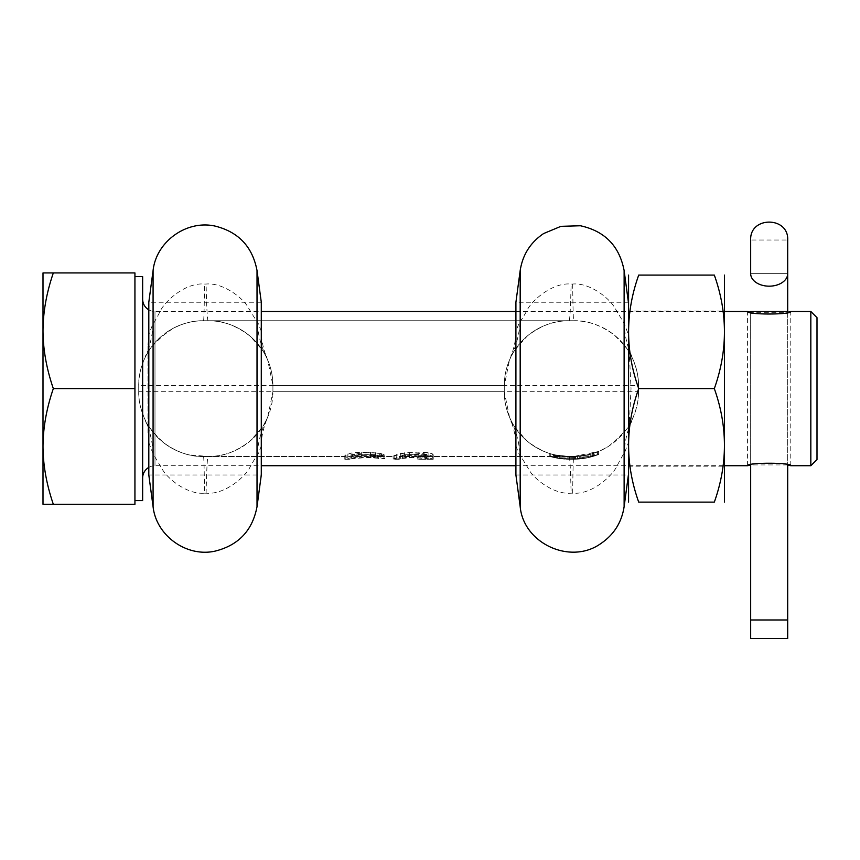<?xml version="1.0" encoding="UTF-8"?>
<svg xmlns="http://www.w3.org/2000/svg" width="860" height="860" viewBox="0 0 860 860"><rect width="100%" height="100%" fill="white"/><g stroke="black" fill="none" stroke-linecap="round" stroke-linejoin="round"><path stroke-width="0.64" stroke-dasharray="4.3 3.22" d="M515.914 446.071L520.182 456.767C520.042 455.209 523.009 459.584 529.072 469.882C534.189 479.171 554.087 494.801 571.104 493.178L572.674 493.178C592.476 494.962 613.535 474.656 617.233 465.518C621.78 456.746 624.08 452.854 624.124 453.844L628.391 442.706L628.391 474.989L515.914 474.989L515.914 446.071C515.989 437.224 513.85 427.592 509.507 417.175L510.818 420.046C509.421 420.604 514.839 427.592 527.083 441.029C541.09 451.822 555.087 456.972 569.073 456.477L555.56 455.058L555.56 457.896L554.517 457.671A67.564 67.564 0 0 1 549.26 456.284L550.314 456.596L549.26 456.284A67.564 67.564 0 0 0 569.073 459.251L554.517 457.671A67.564 67.564 0 0 1 549.26 456.284L556.613 458.1A67.564 67.564 0 0 0 565.009 459.132L555.56 457.896L555.56 455.058L554.517 454.822A64.779 64.779 0 0 1 549.26 453.381L549.26 456.284L549.26 453.381L549.26 456.284L549.26 453.381L549.26 456.284L549.26 453.381L550.314 453.704L549.26 453.381A64.779 64.779 0 0 0 554.517 454.822L554.517 457.671L569.008 459.251A67.564 67.564 0 0 1 557.667 458.283L550.314 456.596L557.667 458.283L557.667 455.467L550.314 453.704L550.314 456.596L550.314 453.704L553.464 454.575L553.464 457.423L553.464 454.575L557.667 455.467L554.517 454.822L554.517 457.671L573.77 459.251L557.667 458.283L560.817 458.745L557.667 458.283L557.667 455.467L557.667 458.283M560.817 455.95L557.667 455.467A64.779 64.779 0 0 0 569.073 456.477L560.817 455.95L560.817 458.745M572.674 493.178A101.802 1.322 90 0 1 573.695 456.477L598.625 451.489L573.695 456.477L588.122 454.854L573.695 456.477L579.715 456.198A64.779 64.779 0 0 0 584.972 455.488L598.625 451.489A64.779 64.779 0 0 1 573.695 456.477L584.972 455.488L598.625 451.489A64.779 64.779 0 0 1 573.695 456.477L577.619 456.359A64.779 64.779 0 0 1 573.695 456.477C585.219 456.789 597.023 453.284 609.084 445.953C623.973 433.171 631.541 424.646 631.778 420.389C636.529 409.897 638.765 400.33 638.475 391.698A64.779 64.779 0 0 1 573.695 456.477L399.298 456.477L573.695 456.477L567.116 456.445L567.116 459.229L568.17 459.251L567.116 459.229L567.116 456.445L568.17 456.477L568.17 459.251L569.062 459.251L568.17 459.251L568.17 456.477L569.073 456.477L554.517 454.822L554.517 457.671M509.507 417.175L504.283 391.698L272.921 391.698L267.697 417.175C263.353 427.592 261.214 437.224 261.289 446.071L261.289 474.989L148.812 474.989L148.812 442.706L147.984 432.526L147.984 344.688L147.984 432.526M557.667 455.467L565.009 456.348A64.779 64.779 0 0 1 556.613 455.273L549.26 453.381A64.779 64.779 0 0 0 569.073 456.477L554.517 454.822M562.913 456.187L562.913 458.971M570.266 456.477L570.266 459.251L579.715 458.982A67.564 67.564 0 0 0 584.972 458.305L598.625 454.488L598.625 451.489L598.625 454.488L597.571 454.897L597.571 451.919L597.571 454.897L594.421 455.993L594.421 453.069L594.421 455.993L590.218 457.208L593.368 456.327L590.218 457.208L590.218 454.338L593.368 453.424L593.368 456.327L593.368 453.424L592.314 453.747L592.314 456.638L592.314 453.747L590.218 454.338L590.218 457.208L584.972 458.305L584.972 455.488L584.972 458.305L580.769 458.885A67.564 67.564 0 0 0 583.918 458.477L590.218 457.208L583.918 458.477A67.564 67.564 0 0 1 580.769 458.885L577.619 459.143L577.619 456.359L580.769 456.09A64.779 64.779 0 0 0 583.918 455.671L590.218 454.338L590.218 457.208L590.218 454.338L587.068 455.08L587.068 457.918L587.068 455.08L583.918 455.671L583.918 458.477L583.918 455.671A64.779 64.779 0 0 1 580.769 456.09L580.769 458.885L580.769 456.09L577.619 456.359L577.619 459.143A67.564 67.564 0 0 1 573.717 459.251L570.266 459.251L570.266 456.477M147.984 426.657L145.426 420.389C145.501 423.378 151.424 430.709 163.196 442.406C176.762 452.242 190.2 456.94 203.508 456.477L344.796 456.477L356.104 453.596L370.499 452.478L379.754 453.295L383.872 454.456L384.904 455.574L370.499 454.435L357.137 455.133L350.966 456.477L393.127 456.477L350.966 455.961L350.966 458.756L354.051 457.606L361.254 457.122L384.904 458.692L383.872 457.789L375.648 456.026L356.104 455.305L347.881 456.8L345.827 457.713L344.796 459.251L350.977 459.251L344.796 459.251L356.104 456.499L370.499 455.424L379.754 456.208L383.872 457.327L384.904 458.38L370.499 457.294L350.966 458.756M148.812 442.706L153.08 453.844L161.874 468.506C166.808 478.192 186.996 494.769 204.529 493.178A101.802 1.322 90 0 0 203.508 456.477A64.779 64.779 90 0 1 138.729 391.698C138.439 400.33 140.674 409.887 145.426 420.389L145.426 420.389C145.533 422.507 149.973 428.549 158.756 438.535L165.142 443.9C175.246 451.135 185.341 454.198 188.931 454.822L208.131 456.477A64.779 64.779 0 0 0 272.921 391.698L272.921 385.527L272.921 391.698M350.966 455.961L354.051 454.757L361.254 454.252L384.904 455.897L383.872 454.951L375.648 453.102L361.254 452.231L351.998 452.844L345.827 454.865L344.796 456.477L208.131 456.477C221.977 456.972 235.876 451.909 249.808 441.298C262.214 427.829 267.739 420.744 266.385 420.046A101.802 97.535 26 0 0 257.022 456.767L261.289 446.071M572.362 456.477L573.416 456.477L572.362 456.477L572.362 459.251M393.127 459.1L400.319 456.262L409.575 455.553L423.98 456.671L433.225 459.068L409.575 457.38L402.383 457.907L399.298 459.251L393.127 459.251L418.831 457.015L426.033 457.488L427.065 458.1L427.065 459.122L417.81 459.251L433.225 459.251L433.225 457.617L432.204 456.638L428.087 455.596L418.831 455.048L404.437 455.961L393.127 459.1L393.127 456.144L393.127 458.928M393.127 456.144L400.319 453.349L409.575 452.607L423.98 453.779L433.225 456.284L409.575 454.521L402.383 455.069L399.298 456.477L405.469 454.8L422.948 454.241L426.033 454.639L427.065 455.273L427.065 456.337L417.81 456.423L417.81 459.251L433.225 459.251L433.225 454.779L432.204 453.736L428.087 452.661L418.831 452.081L404.437 453.037L393.127 456.316M344.796 459.251L344.796 456.466M394.16 455.392L394.16 458.219M629.219 350.31L631.778 356.835C631.821 354.073 625.983 346.795 614.266 335.013C600.592 325.026 587.068 320.264 573.695 320.748L569.073 320.748A64.779 64.779 0 0 0 504.283 385.527L504.283 391.698A64.779 64.779 90 0 0 569.073 456.477A64.779 64.779 90 0 1 504.283 391.698L504.283 385.527L509.507 360.05C513.85 349.633 515.989 340.001 515.914 331.154L515.914 302.236L628.391 302.236L628.391 442.706L628.391 429.57L629.219 426.915L631.025 388.613L629.219 350.31L628.391 347.644L628.391 275.394M350.966 456.423L350.966 459.208M432.204 453.736L432.204 456.638M433.225 454.779L433.225 457.617M428.087 452.661L428.087 455.596M423.98 452.166L423.98 455.133M418.831 452.081L418.831 455.048M409.575 452.51L409.575 455.456M404.437 453.037L404.437 455.961M400.319 453.79L400.319 456.681M396.213 454.929L396.213 457.778M394.16 455.736L394.16 458.541M399.298 456.305L399.298 459.089M399.298 456.165L399.298 458.96M400.319 455.843L400.319 458.649M402.383 455.305L402.383 458.122M405.469 454.8L405.469 457.649M409.575 454.456L409.575 457.316M418.831 454.144L418.831 457.015M422.948 454.241L422.948 457.122M426.033 454.639L426.033 457.488M427.065 455.273L427.065 458.1M427.065 456.337L427.065 459.122M417.81 456.423L417.81 459.208M400.319 455.628L400.319 458.444M402.383 455.069L402.383 457.907M405.469 454.66L405.469 457.509M409.575 454.521L409.575 457.38M418.831 454.865L418.831 457.703M422.948 455.252L422.948 458.079M426.033 455.725L426.033 458.531M427.065 456.144L427.065 458.939M433.225 456.284L433.225 459.068M432.204 455.639L432.204 458.444M428.087 454.596L428.087 457.445M423.98 453.779L423.98 456.671M418.831 453.123L418.831 456.047M409.575 452.607L409.575 455.553M404.437 452.768L404.437 455.703M400.319 453.349L400.319 456.262M396.213 454.488L396.213 457.348M383.872 454.951L383.872 457.789M384.904 455.897L384.904 458.692M379.754 453.833L379.754 456.724M375.648 453.102L375.648 456.026M370.499 452.607L370.499 455.553M361.254 452.231L361.254 455.187M356.104 452.338L356.104 455.305M351.998 452.844L351.998 455.779M347.881 453.919L347.881 456.8M345.827 454.865L345.827 457.713M344.796 455.779L344.796 458.584M345.827 456.144L345.827 458.939M347.881 455.51L347.881 458.326M351.998 454.424L351.998 457.294M356.104 453.596L356.104 456.499M361.254 452.951L361.254 455.875M370.499 452.478L370.499 455.424M375.648 452.672L375.648 455.617M379.754 453.295L379.754 456.208M383.872 454.456L383.872 457.327M384.904 455.574L384.904 458.38M378.733 455.606L378.733 458.423M377.701 455.026L377.701 457.864M374.616 454.596L374.616 457.445M370.499 454.435L370.499 457.294M361.254 454.746L361.254 457.595M357.137 455.133L357.137 457.971M354.051 455.628L354.051 458.444M351.998 456.101L351.998 458.896M378.733 455.864L378.733 458.659M377.701 455.338L377.701 458.154M374.616 454.854L374.616 457.703M370.499 454.521L370.499 457.38M361.254 454.252L361.254 457.122M357.137 454.37L357.137 457.24M354.051 454.757L354.051 457.606M351.998 455.338L351.998 458.165M579.715 456.198L579.715 458.982M569.008 459.251L573.695 459.251A67.564 67.564 0 0 0 598.625 454.488A67.564 67.564 0 0 1 573.695 459.251M586.015 455.295L586.015 458.122L573.749 459.251L559.763 458.616L569.041 459.251M563.966 456.273L563.966 459.057M571.32 456.477L571.32 459.251M574.469 456.477L574.469 459.251M586.015 458.122L573.76 459.251L598.625 454.488L573.77 459.251M575.512 456.456L575.512 459.229L575.512 456.456M573.416 456.477L573.416 459.251L573.416 456.477M577.619 456.359L577.619 459.143M598.625 451.489L598.625 454.488L598.625 451.489M565.009 456.348L565.009 459.132M556.613 455.273L556.613 458.1M588.122 454.854L588.122 457.703M561.859 456.079L561.859 458.875M559.763 455.811L559.763 458.616M631.778 420.389L629.219 426.915M628.628 428.785A101.802 96.954 24.7 0 0 624.124 453.844L624.124 506.669M714.327 388.613C727.796 426.452 727.796 464.292 714.327 502.132L638.711 502.132C625.231 464.292 625.231 426.452 638.711 388.613C625.231 350.772 625.231 312.933 638.711 275.082L714.327 275.082C727.796 312.933 727.796 350.772 714.327 388.613L638.711 388.613M628.391 501.831L628.391 429.57M628.391 347.644L628.391 334.519L624.124 323.381L615.265 308.611C610.159 298.753 589.981 282.435 572.674 284.047L571.104 284.047C551.926 282.241 531.125 301.333 527.18 310.127C522.568 318.415 520.236 321.855 520.182 320.458L515.914 331.154M628.391 311.03L628.391 466.195L628.391 311.03L724.636 311.03L724.636 466.195L724.636 311.03M628.391 466.195L724.636 466.195M724.636 501.831L724.636 275.394M628.628 348.44A101.802 96.954 -24.7 0 1 624.124 323.381L624.124 270.556M628.391 474.989L628.391 302.236M147.984 344.688L148.812 334.508L148.812 302.236L261.289 302.236L261.289 331.154C261.214 340.001 263.353 349.633 267.697 360.05L272.921 385.527L504.283 385.527A64.779 64.779 0 0 1 569.073 320.748C555.227 320.253 541.348 325.306 527.438 335.894C515.011 349.364 509.475 356.459 510.818 357.169A101.802 97.535 -154 0 0 520.182 320.458L520.182 270.556M147.984 427.012A101.802 96.954 155.3 0 1 153.08 453.844L153.08 506.669M147.984 350.203A101.802 96.954 -155.3 0 0 153.08 323.381L148.812 334.508M267.697 360.05L266.385 357.169C267.793 356.642 262.386 349.665 250.174 336.238C236.145 325.402 222.127 320.242 208.131 320.748L203.508 320.748C191.974 320.447 180.181 323.94 168.141 331.25C153.284 343.978 145.716 352.514 145.426 356.835L147.984 350.568M261.289 331.154L257.022 320.458C257.161 322.016 254.195 317.641 248.142 307.342C243.036 298.076 223.138 282.424 206.099 284.047L204.529 284.047C184.825 282.273 163.798 302.397 160.025 311.621C155.434 320.458 153.123 324.381 153.08 323.381L153.08 270.556M631.778 356.835C636.529 367.327 638.765 376.895 638.475 385.527A64.779 64.779 -90 0 0 573.695 320.748L203.508 320.748C192.457 320.834 182.288 323.371 173.01 328.369L158.756 338.69C149.973 348.665 145.533 354.718 145.426 356.835C140.674 367.327 138.439 376.895 138.729 385.527L138.729 391.698L638.475 391.698L638.475 385.527L638.475 391.698M572.674 284.047A101.802 1.322 -90 0 0 573.695 320.748L203.508 320.748A64.779 64.779 0 0 0 138.729 385.527L138.729 391.698M204.529 493.178L206.099 493.178C225.288 494.984 246.078 475.881 250.024 467.087C254.635 458.81 256.968 455.37 257.022 456.767L257.022 506.669M266.385 420.046L267.697 417.175M266.385 357.169A101.802 97.535 -26 0 1 257.022 320.458L257.022 270.556M510.818 357.169L509.507 360.05M208.131 320.748A64.779 64.779 -90 0 1 272.921 385.527A64.779 64.779 -90 0 0 208.131 320.748A101.802 2.644 -90 0 1 206.099 284.047M510.818 420.046A101.802 97.535 154 0 1 520.182 456.767L520.182 506.669M629.219 360.103L629.219 350.568M629.219 426.657L629.219 417.121M43 272.932L43 504.293L53.331 504.293C46.547 484.535 43.097 465.26 43 446.447C43.075 427.775 46.526 408.489 53.331 388.613C46.547 368.854 43.097 349.579 43 330.767C43.075 312.094 46.526 292.808 53.331 272.932L43 272.932M53.331 272.932L134.934 272.932L134.934 388.613L53.331 388.613M134.934 388.613L134.934 504.293L53.331 504.293M142.642 276.63L142.642 500.595M142.642 299.151L142.642 478.074L142.642 299.151M148.812 309.837A12.341 12.341 -0 0 0 154.983 311.492L261.289 311.492M148.812 467.388A12.341 12.341 180 0 1 154.983 465.733L261.289 465.733M810.829 311.492L810.829 465.733M787.695 464.927L750.672 464.927L750.672 312.298L787.695 312.298L787.695 464.927L787.695 312.298M515.914 465.733L724.636 465.733M515.914 311.492L724.636 311.492M790.781 465.733L790.781 311.492M747.587 465.733L747.587 311.492M817 317.662L817 459.562M750.672 312.298L750.672 464.927M787.695 273.652L750.672 273.652A18.511 12.534 180 0 0 769.184 286.176A18.511 12.534 180 0 0 787.695 273.652L750.672 273.652L750.672 240.026L787.695 240.026L787.695 311.492L750.672 311.492M787.695 619.974L750.672 619.974M750.672 638.486L787.695 638.486M203.508 320.748A101.802 1.322 -90 0 0 204.529 284.047M203.508 456.477L208.131 456.477A101.802 2.644 90 0 0 206.099 493.178M569.073 320.748A101.802 2.644 -90 0 0 571.104 284.047M569.073 456.477A101.802 2.644 90 0 1 571.104 493.178M573.695 320.748A64.779 64.779 -90 0 1 638.475 385.527L138.729 385.527M154.983 311.492L154.983 465.733L154.983 311.492M208.131 456.477C218.214 456.843 228.825 454.048 239.972 448.114C257.215 437.353 260.548 429.323 262.816 426.431L266.396 420.024"/><path stroke-width="1.29" d="M638.711 502.132C625.231 502.132 625.231 502.132 638.711 502.132C625.231 502.132 625.231 502.132 638.711 502.132C625.231 464.292 625.231 426.452 638.711 388.613L714.327 388.613C727.796 426.452 727.796 464.292 714.327 502.132C727.796 502.132 727.796 502.132 714.327 502.132C727.796 502.132 727.796 502.132 714.327 502.132L638.711 502.132M628.574 275.082L628.574 502.132M724.464 275.082L724.464 502.132M714.327 388.613C727.796 350.772 727.796 312.933 714.327 275.082C727.796 275.082 727.796 275.082 714.327 275.082C727.796 275.082 727.796 275.082 714.327 275.082L638.711 275.082C625.231 312.933 625.231 350.772 638.711 388.613M638.711 275.082C625.231 275.082 625.231 275.082 638.711 275.082C625.231 275.082 625.231 275.082 638.711 275.082M257.022 270.556L257.022 506.669L261.289 474.989L261.289 302.236L257.022 270.556C252.496 246.659 238.413 231.813 214.796 226.019C186.405 219.837 156.154 241.66 153.08 270.556L153.08 506.669L148.812 474.989L148.812 302.236L153.08 270.556M520.182 506.669L515.914 474.989L515.914 302.236L520.182 270.556L520.182 506.669C523.546 543.531 570.481 565.117 600.667 543.681C613.879 534.759 621.694 522.418 624.124 506.669L624.124 270.556L628.391 302.236M53.331 504.293C46.526 484.406 43.075 465.131 43 446.447L43 504.293L134.934 504.293L134.934 272.932L43 272.932L43 330.767C43.097 311.965 46.547 292.679 53.331 272.932M134.934 500.595L142.642 500.595L142.642 276.63L134.934 276.63M142.642 299.151A12.341 12.341 -0 0 0 148.812 309.837M142.642 478.074A12.341 12.341 180 0 1 148.812 467.388M787.695 312.298L787.695 311.492L787.695 312.298L790.781 311.492L810.829 311.492L810.829 465.733L790.781 465.733L787.695 464.927L787.695 638.486L750.672 638.486L750.672 464.927L747.587 465.733C746.297 462.39 792.071 462.39 790.781 465.733M261.289 465.733L515.914 465.733M724.636 465.733L747.587 465.733M261.289 311.492L515.914 311.492M724.636 311.492L747.587 311.492L750.672 312.298L750.672 311.492L750.672 312.298M790.781 311.492C792.071 314.835 746.297 314.835 747.587 311.492M810.829 465.733L817 459.562L817 317.662L810.829 311.492M43 446.447L43 330.767C43.075 349.45 46.526 368.725 53.331 388.613C46.547 408.36 43.097 427.646 43 446.447M134.934 388.613L53.331 388.613M787.695 273.652A18.511 12.534 0 0 1 769.184 286.176A18.511 12.534 0 0 1 750.672 273.652L750.672 240.026C749.533 216.139 788.835 216.15 787.695 240.026L787.695 311.492L750.672 311.492M750.672 464.927L750.672 619.974L787.695 619.974L787.695 464.927M628.391 474.989L624.124 506.669M257.022 506.669C252.496 530.566 238.413 545.412 214.796 551.196C186.405 557.387 156.154 535.565 153.08 506.669M520.182 270.556C522.611 254.797 530.427 242.466 543.638 233.544L560.935 226.33L580.403 225.761C604.817 231.093 619.393 246.025 624.124 270.556"/></g></svg>
